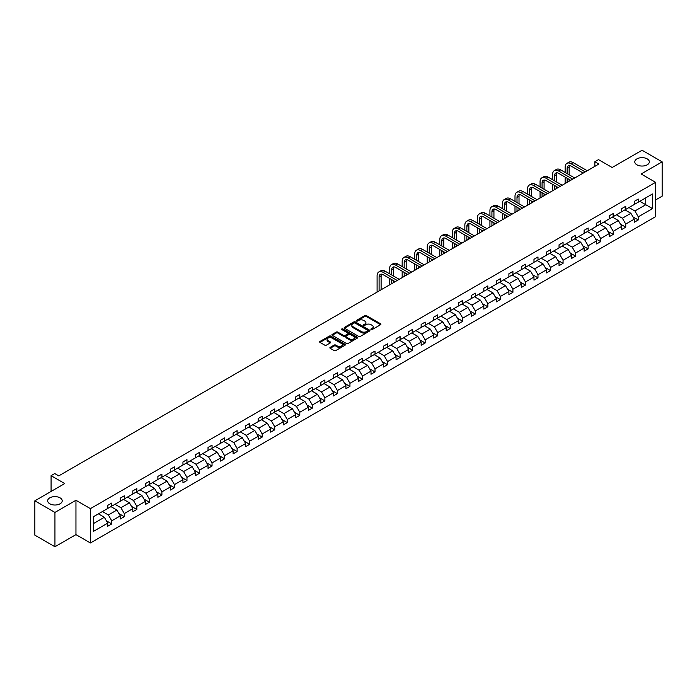 <?xml version="1.0" encoding="UTF-8"?>
<svg xmlns="http://www.w3.org/2000/svg" width="697" height="697" viewBox="0 0 697 697"><rect width="100%" height="100%" fill="white"/><g stroke="black" fill="none" stroke-linecap="round" stroke-linejoin="round"><path stroke-width="1.05" d="M60.081 497.85A7.275 4.199 0 0 0 52.153 496.935A7.275 4.199 0 0 0 47.666 500.821A7.275 4.199 0 0 0 49.801 503.792A7.275 4.199 0 0 0 57.72 504.698A7.275 4.199 0 0 0 62.216 500.821A7.275 4.199 0 0 0 60.081 497.85M647.199 158.881A7.275 4.199 0 0 0 639.28 157.966A7.275 4.199 0 0 0 634.784 161.852A7.275 4.199 0 0 0 636.919 164.814A7.275 4.199 0 0 0 644.847 165.729A7.275 4.199 0 0 0 649.334 161.852A7.275 4.199 0 0 0 647.199 158.881M371.1 329.533A0.784 0.453 0 0 0 372.207 329.533L380.588 324.697A1.115 0.645 0 0 0 380.919 324.244A1.115 0.645 0 0 0 380.588 323.791L366.387 315.593A1.115 0.645 0 0 0 364.81 315.593L356.428 320.428A0.784 0.453 0 0 0 357.535 321.064L358.624 320.437A3.572 2.065 0 0 1 363.668 320.437L364.853 321.125A3.572 2.065 0 0 1 365.899 322.58A3.572 2.065 0 0 1 364.853 324.035L363.764 324.663A0.784 0.453 0 0 0 364.871 325.299L365.96 324.68A3.572 2.065 0 0 1 371.004 324.68L372.189 325.36A3.572 2.065 0 0 1 373.235 326.815A3.572 2.065 0 0 1 372.189 328.27L371.1 328.897A0.784 0.453 0 0 0 371.1 329.533L371.1 328.897M655.598 199.961L662.15 196.179L662.15 161.852L642.059 150.247L612.166 167.507L598.505 159.622L594.846 161.73L594.846 166.374M54.941 546.753L75.956 534.616L75.956 500.28L54.941 512.417L54.941 546.753L34.85 535.148L34.85 500.821L64.743 483.561L51.081 475.668L51.081 491.446M54.941 512.417L34.85 500.821M330.186 347.376A1.115 0.645 0 0 0 329.855 347.829A1.115 0.645 0 0 0 330.186 348.291L334.168 350.591A1.115 0.645 0 0 0 335.745 350.591L345.05 345.215A1.115 0.645 0 0 0 345.381 344.762A1.115 0.645 0 0 0 345.05 344.301L330.857 336.111A1.115 0.645 0 0 0 329.28 336.111L319.967 341.478A1.115 0.645 0 0 0 319.644 341.939A1.115 0.645 0 0 0 319.967 342.393L324.785 345.172A1.115 0.645 0 0 0 326.362 345.172L330.343 342.872A1.115 0.645 0 0 0 330.666 342.41A1.115 0.645 0 0 0 330.343 341.957L327.956 340.58A2.988 1.725 0 0 1 327.085 339.361A2.988 1.725 0 0 1 328.923 337.775A2.988 1.725 0 0 1 332.173 338.141L341.521 343.543A2.988 1.725 0 0 1 342.401 344.762A2.988 1.725 0 0 1 340.554 346.348A2.988 1.725 0 0 1 337.304 345.973L335.745 345.076A1.115 0.645 0 0 0 334.168 345.076L330.186 347.376L330.186 348.291L334.168 346.008L334.168 345.076M51.081 475.668L54.741 473.559L58.757 475.877L598.862 164.048L594.846 161.73M75.956 500.28L90.418 508.636L655.598 182.335L655.598 216.662L90.418 542.972L90.418 508.636M662.15 161.852L641.135 173.98L655.598 182.335M358.702 336.424A1.115 0.645 0 0 0 360.279 336.424L369.584 331.049A1.115 0.645 0 0 0 369.915 330.596A1.115 0.645 0 0 0 369.584 330.143L355.392 321.944A1.115 0.645 0 0 0 353.806 321.944L344.501 327.32A1.115 0.645 0 0 0 344.179 327.773A1.115 0.645 0 0 0 344.501 328.226L358.702 336.424M342.096 329.707A0.784 0.453 0 0 1 342.889 329.82L357.308 338.141L348.012 343.508A1.115 0.645 0 0 1 346.435 343.508L332.234 335.309L336.215 333.027L336.215 332.103L332.234 334.394A1.115 0.645 0 0 0 331.911 334.856A1.115 0.645 0 0 0 332.234 335.309L332.234 334.394M336.215 333.027A1.115 0.645 0 0 1 337.801 333.027L337.801 332.103A1.115 0.645 0 0 0 336.215 332.103M337.801 332.103L343.551 335.423A1.115 0.645 0 0 0 345.137 335.423L347.777 333.898A1.115 0.645 0 0 0 348.099 333.445A1.115 0.645 0 0 0 347.777 332.983L341.783 329.524A0.784 0.453 0 0 1 342.889 328.888L357.317 337.226A1.115 0.645 0 0 1 357.648 337.679A1.115 0.645 0 0 1 357.317 338.132L357.317 337.226M93.511 516.686L107.739 508.47L107.739 505.369L111.755 503.042L111.755 506.153L120.276 501.239L120.276 498.128L124.293 495.811L124.293 498.913L132.813 493.999L132.813 490.888L136.83 488.571L136.83 491.681L145.351 486.759L145.351 483.648L149.367 481.331L149.367 484.441L157.879 479.519L157.879 476.417L161.904 474.091L161.904 477.201L170.416 472.287L170.416 469.177L174.442 466.859L174.442 469.961L182.954 465.047L182.954 461.937L186.97 459.619L186.97 462.73L195.491 457.807L195.491 454.697L199.508 452.379L199.508 455.489L208.028 450.576L208.028 447.465L212.045 445.139L212.045 448.249L220.566 443.336L220.566 440.225L224.582 437.908L224.582 441.018L233.103 436.095L233.103 432.985L237.119 430.668L237.119 433.778L245.64 428.855L245.64 425.754L249.657 423.428L249.657 426.538L258.178 421.624L258.178 418.514L262.194 416.196L262.194 419.298L270.706 414.384L270.706 411.274L274.731 408.956L274.731 412.066L283.243 407.144L283.243 404.033L287.269 401.716L287.269 404.826L295.781 399.904L295.781 396.802L299.797 394.476L299.797 397.586L308.318 392.672L308.318 389.562L312.334 387.244L312.334 390.346L320.855 385.432L320.855 382.322L324.872 380.004L324.872 383.115L333.393 378.192L333.393 375.082L337.409 372.764L337.409 375.875L345.93 370.952L345.93 367.85L349.946 365.524L349.946 368.635L358.467 363.721L358.467 360.61L362.484 358.293L362.484 361.394L371.004 356.481L371.004 353.37L375.021 351.053L375.021 354.163L383.542 349.241L383.542 346.13L387.558 343.813L387.558 346.923L396.07 342L396.07 338.899L400.095 336.573L400.095 339.683L408.608 334.769L408.608 331.659L412.624 329.341L412.624 332.443L421.145 327.529L421.145 324.419L425.161 322.101L425.161 325.211L433.682 320.289L433.682 317.179L437.699 314.861L437.699 317.971L446.219 313.058L446.219 309.947L450.236 307.621L450.236 310.731L458.757 305.817L458.757 302.707L462.773 300.39L462.773 303.5L471.294 298.577L471.294 295.467L475.31 293.149L475.31 296.26L483.831 291.337L483.831 288.227L487.848 285.909L487.848 289.02L496.369 284.106L496.369 280.996L500.385 278.669L500.385 281.78L508.897 276.866L508.897 273.755L512.922 271.438L512.922 274.548L521.434 269.626L521.434 266.515L525.46 264.198L525.46 267.308L533.972 262.386L533.972 259.284L537.988 256.958L537.988 260.068L546.509 255.154L546.509 252.044L550.525 249.726L550.525 252.828L559.046 247.914L559.046 244.804L563.063 242.486L563.063 245.597L571.584 240.674L571.584 237.564L575.6 235.246L575.6 238.357L584.121 233.434L584.121 230.332L588.137 228.006L588.137 231.116L596.658 226.203L596.658 223.092L600.675 220.775L600.675 223.876L609.195 218.963L609.195 215.852L613.212 213.535L613.212 216.645L621.724 211.722L621.724 208.612L625.749 206.295L625.749 209.405L634.261 204.482L634.261 201.381L638.286 199.054L638.286 202.165L652.505 193.958L652.505 208.612L638.286 216.828L638.286 219.938L634.261 222.256L634.261 219.146L625.749 224.068L625.749 227.178L621.724 229.496L621.724 226.386L613.212 231.299L613.212 234.41L609.195 236.736L609.195 233.626L600.675 238.54L600.675 241.65L596.658 243.967L596.658 240.857L588.137 245.78L588.137 248.89L584.121 251.208L584.121 248.097L575.6 253.02L575.6 256.121L571.584 258.448L571.584 255.337L563.063 260.251L563.063 263.361L559.046 265.679L559.046 262.577L550.525 267.491L550.525 270.602L546.509 272.919L546.509 269.809L537.988 274.731L537.988 277.842L533.972 280.159L533.972 277.049L525.46 281.971L525.46 285.073L521.434 287.399L521.434 284.289L512.922 289.203L512.922 292.313L508.897 294.631L508.897 291.529L500.385 296.443L500.385 299.553L496.369 301.871L496.369 298.76L487.848 303.683L487.848 306.793L483.831 309.111L483.831 306L475.31 310.923L475.31 314.025L471.294 316.351L471.294 313.241L462.773 318.154L462.773 321.265L458.757 323.582L458.757 320.481L450.236 325.394L450.236 328.505L446.219 330.822L446.219 327.712L437.699 332.635L437.699 335.745L433.682 338.062L433.682 334.952L425.161 339.875L425.161 342.976L421.145 345.303L421.145 342.192L412.624 347.106L412.624 350.216L408.608 352.534L408.608 349.432L400.095 354.346L400.095 357.456L396.07 359.774L396.07 356.664L387.558 361.586L387.558 364.697L383.542 367.014L383.542 363.904L375.021 368.818L375.021 371.928L371.004 374.254L371.004 371.144L362.484 376.058L362.484 379.168L358.467 381.486L358.467 378.375L349.946 383.298L349.946 386.408L345.93 388.726L345.93 385.615L337.409 390.538L337.409 393.639L333.393 395.966L333.393 392.855L324.872 397.769L324.872 400.88L320.855 403.197L320.855 400.095L312.334 405.009L312.334 408.12L308.318 410.437L308.318 407.327L299.797 412.249L299.797 415.36L295.781 417.677L295.781 414.567L287.269 419.489L287.269 422.591L283.243 424.917L283.243 421.807L274.731 426.721L274.731 429.831L270.706 432.149L270.706 429.047L262.194 433.961L262.194 437.071L258.178 439.389L258.178 436.278L249.657 441.201L249.657 444.311L245.64 446.629L245.64 443.519L237.119 448.441L237.119 451.543L233.103 453.869L233.103 450.759L224.582 455.672L224.582 458.783L220.566 461.1L220.566 457.999L212.045 462.913L212.045 466.023L208.028 468.34L208.028 465.23L199.508 470.153L199.508 473.263L195.491 475.581L195.491 472.47L186.97 477.393L186.97 480.494L182.954 482.821L182.954 479.71L174.442 484.624L174.442 487.734L170.416 490.052L170.416 486.95L161.904 491.864L161.904 494.975L157.879 497.292L157.879 494.182L149.367 499.104L149.367 502.215L145.351 504.532L145.351 501.422L136.83 506.336L136.83 509.446L132.813 511.772L132.813 508.662L124.293 513.576L124.293 516.686L120.276 519.004L120.276 515.893L111.755 520.816L111.755 523.926L107.739 526.244L107.739 523.133L93.511 531.349L93.511 516.686M110.954 506.614L116.896 510.047L108.383 514.97L102.433 511.537M108.383 514.97L111.755 520.816M116.896 510.047L120.276 515.893M107.739 507.73L108.383 508.104L111.755 506.153M123.491 499.383L129.433 502.816L120.921 507.73L114.97 504.297M120.921 507.73L124.293 513.576M129.433 502.816L132.813 508.662M120.276 500.49L120.921 500.864L124.293 498.913M136.028 492.143L141.97 495.576L133.449 500.49L127.507 497.057M133.449 500.49L136.83 506.336M141.97 495.576L145.351 501.422M132.813 493.258L133.449 493.624L136.83 491.681M148.557 484.903L154.507 488.336L145.987 493.258L140.045 489.825M145.987 493.258L149.367 499.104M154.507 488.336L157.879 494.182M145.351 486.018L145.987 486.393L149.367 484.441M161.094 477.663L167.045 481.104L158.524 486.018L152.582 482.585M158.524 486.018L161.904 491.864M167.045 481.104L170.416 486.95M157.879 478.778L158.524 479.153L161.904 477.201M173.631 470.431L179.582 473.864L171.061 478.778L165.119 475.345M171.061 478.778L174.442 484.624M179.582 473.864L182.954 479.71M170.416 471.547L171.061 471.913L174.442 469.961M186.169 463.191L192.119 466.624L183.599 471.547L177.648 468.105M183.599 471.547L186.97 477.393M192.119 466.624L195.491 472.47M182.954 464.307L183.599 464.672L186.97 462.73M198.706 455.951L204.657 459.384L196.136 464.307L190.185 460.874M196.136 464.307L199.508 470.153M204.657 459.384L208.028 465.23M195.491 457.066L196.136 457.441L199.508 455.489M211.243 448.72L217.194 452.153L208.673 457.066L202.722 453.634M208.673 457.066L212.045 462.913M217.194 452.153L220.566 457.999M208.028 449.826L208.673 450.201L212.045 448.249M223.781 441.48L229.722 444.913L221.21 449.826L215.26 446.394M221.21 449.826L224.582 455.672M229.722 444.913L233.103 450.759M220.566 442.595L221.21 442.961L224.582 441.018M236.318 434.24L242.26 437.672L233.748 442.595L227.797 439.162M233.748 442.595L237.119 448.441M242.26 437.672L245.64 443.519M233.103 435.355L233.748 435.721L237.119 433.778M248.855 427L254.797 430.432L246.276 435.355L240.334 431.922M246.276 435.355L249.657 441.201M254.797 430.432L258.178 436.278M245.64 428.115L246.276 428.489L249.657 426.538M261.392 419.768L267.334 423.201L258.814 428.115L252.872 424.682M258.814 428.115L262.194 433.961M267.334 423.201L270.706 429.047M258.178 420.875L258.814 421.249L262.194 419.298M273.921 412.528L279.872 415.961L271.351 420.875L265.409 417.442M271.351 420.875L274.731 426.721M279.872 415.961L283.243 421.807M270.706 413.643L271.351 414.009L274.731 412.066M286.458 405.288L292.409 408.721L283.888 413.643L277.946 410.211M283.888 413.643L287.269 419.489M292.409 408.721L295.781 414.567M283.243 406.403L283.888 406.769L287.269 404.826M298.996 398.048L304.946 401.481L296.425 406.403L290.475 402.971M296.425 406.403L299.797 412.249M304.946 401.481L308.318 407.327M295.781 399.163L296.425 399.538L299.797 397.586M311.533 390.817L317.483 394.249L308.963 399.163L303.012 395.73M308.963 399.163L312.334 405.009M317.483 394.249L320.855 400.095M308.318 391.923L308.963 392.298L312.334 390.346M324.07 383.577L330.021 387.009L321.5 391.923L315.549 388.49M321.5 391.923L324.872 397.769M330.021 387.009L333.393 392.855M320.855 384.692L321.5 385.058L324.872 383.115M336.607 376.336L342.549 379.769L334.037 384.692L328.087 381.259M334.037 384.692L337.409 390.538M342.549 379.769L345.93 385.615M333.393 377.452L334.037 377.826L337.409 375.875M349.145 369.096L355.087 372.529L346.575 377.452L340.624 374.019M346.575 377.452L349.946 383.298M355.087 372.529L358.467 378.375M345.93 370.212L346.575 370.586L349.946 368.635M361.682 361.865L367.624 365.298L359.112 370.212L353.161 366.779M359.112 370.212L362.484 376.058M367.624 365.298L371.004 371.144M358.467 362.971L359.112 363.346L362.484 361.394M374.219 354.625L380.161 358.058L371.64 362.971L365.698 359.539M371.64 362.971L375.021 368.818M380.161 358.058L383.542 363.904M371.004 355.74L371.64 356.106L375.021 354.163M386.748 347.385L392.699 350.818L384.178 355.74L378.236 352.307M384.178 355.74L387.558 361.586M392.699 350.818L396.07 356.664M383.542 348.5L384.178 348.875L387.558 346.923M399.285 340.145L405.236 343.586L396.715 348.5L390.773 345.067M396.715 348.5L400.095 354.346M405.236 343.586L408.608 349.432M396.07 341.26L396.715 341.635L400.095 339.683M411.822 332.913L417.773 336.346L409.252 341.26L403.31 337.827M409.252 341.26L412.624 347.106M417.773 336.346L421.145 342.192M408.608 334.029L409.252 334.394L412.624 332.443M424.36 325.673L430.31 329.106L421.79 334.029L415.839 330.587M421.79 334.029L425.161 339.875M430.31 329.106L433.682 334.952M421.145 326.788L421.79 327.154L425.161 325.211M436.897 318.433L442.848 321.866L434.327 326.788L428.376 323.356M434.327 326.788L437.699 332.635M442.848 321.866L446.219 327.712M433.682 319.548L434.327 319.923L437.699 317.971M449.434 311.202L455.376 314.635L446.864 319.548L440.913 316.116M446.864 319.548L450.236 325.394M455.376 314.635L458.757 320.481M446.219 312.308L446.864 312.683L450.236 310.731M461.972 303.962L467.914 307.394L459.401 312.308L453.451 308.876M459.401 312.308L462.773 318.154M467.914 307.394L471.294 313.241M458.757 305.077L459.401 305.443L462.773 303.5M474.509 296.722L480.451 300.154L471.939 305.077L465.988 301.644M471.939 305.077L475.31 310.923M480.451 300.154L483.831 306M471.294 297.837L471.939 298.203L475.31 296.26M487.046 289.482L492.988 292.914L484.467 297.837L478.525 294.404M484.467 297.837L487.848 303.683M492.988 292.914L496.369 298.76M483.831 290.597L484.467 290.971L487.848 289.02M499.575 282.25L505.525 285.683L497.005 290.597L491.063 287.164M497.005 290.597L500.385 296.443M505.525 285.683L508.897 291.529M496.369 283.357L497.005 283.731L500.385 281.78M512.112 275.01L518.063 278.443L509.542 283.357L503.6 279.924M509.542 283.357L512.922 289.203M518.063 278.443L521.434 284.289M508.897 276.125L509.542 276.491L512.922 274.548M524.649 267.77L530.6 271.203L522.079 276.125L516.137 272.693M522.079 276.125L525.46 281.971M530.6 271.203L533.972 277.049M521.434 268.885L522.079 269.251L525.46 267.308M537.187 260.53L543.137 263.963L534.616 268.885L528.666 265.452M534.616 268.885L537.988 274.731M543.137 263.963L546.509 269.809M533.972 261.645L534.616 262.02L537.988 260.068M549.724 253.299L555.675 256.731L547.154 261.645L541.203 258.212M547.154 261.645L550.525 267.491M555.675 256.731L559.046 262.577M546.509 254.405L547.154 254.78L550.525 252.828M562.261 246.058L568.212 249.491L559.691 254.405L553.74 250.972M559.691 254.405L563.063 260.251M568.212 249.491L571.584 255.337M559.046 247.174L559.691 247.54L563.063 245.597M574.798 238.818L580.74 242.251L572.228 247.174L566.278 243.741M572.228 247.174L575.6 253.02M580.74 242.251L584.121 248.097M571.584 239.934L572.228 240.308L575.6 238.357M587.336 231.578L593.278 235.011L584.766 239.934L578.815 236.501M584.766 239.934L588.137 245.78M593.278 235.011L596.658 240.857M584.121 232.693L584.766 233.068L588.137 231.116M599.873 224.347L605.815 227.78L597.294 232.693L591.352 229.261M597.294 232.693L600.675 238.54M605.815 227.78L609.195 233.626M596.658 225.453L597.294 225.828L600.675 223.876M612.41 217.107L618.352 220.54L609.831 225.453L603.89 222.021M609.831 225.453L613.212 231.299M618.352 220.54L621.724 226.386M609.195 218.222L609.831 218.588L613.212 216.645M624.939 209.867L630.89 213.299L622.369 218.222L616.427 214.789M622.369 218.222L625.749 224.068M630.89 213.299L634.261 219.146M621.724 210.982L622.369 211.357L625.749 209.405M639.811 201.285L645.753 204.718L634.906 210.982L628.964 207.549M634.906 210.982L638.286 216.828M652.505 208.612L645.753 204.718L645.753 197.852L652.505 193.958M75.956 534.616L90.418 542.972M634.261 203.742L634.906 204.116L638.286 202.165M93.511 523.552L104.358 517.287L98.416 513.855M104.358 517.287L107.739 523.133M632.937 216.854L638.286 219.938M620.4 224.085L625.749 227.178M607.862 231.326L613.212 234.41M595.334 238.566L600.675 241.65M582.797 245.806L588.137 248.89M570.259 253.037L575.6 256.121M557.722 260.277L563.063 263.361M545.185 267.517L550.525 270.602M532.647 274.757L537.988 277.842M520.11 281.989L525.46 285.073M507.573 289.229L512.922 292.313M495.036 296.469L500.385 299.553M482.498 303.709L487.848 306.793M469.97 310.94L475.31 314.025M457.432 318.18L462.773 321.265M444.895 325.421L450.236 328.505M432.358 332.652L437.699 335.745M419.821 339.892L425.161 342.976M407.283 347.132L412.624 350.216M394.746 354.372L400.095 357.456M382.209 361.604L387.558 364.697M369.671 368.844L375.021 371.928M357.143 376.084L362.484 379.168M344.606 383.324L349.946 386.408M332.068 390.555L337.409 393.639M319.531 397.795L324.872 400.88M306.994 405.035L312.334 408.12M294.456 412.275L299.797 415.36M281.919 419.507L287.269 422.591M269.382 426.747L274.731 429.831M256.844 433.987L262.194 437.071M244.316 441.227L249.657 444.311M231.779 448.459L237.119 451.543M219.241 455.699L224.582 458.783M206.704 462.939L212.045 466.023M194.167 470.17L199.508 473.263M181.629 477.41L186.97 480.494M169.092 484.65L174.442 487.734M156.555 491.89L161.904 494.975M144.018 499.122L149.367 502.215M131.48 506.362L136.83 509.446M118.952 513.602L124.293 516.686M106.414 520.842L111.755 523.926M371.414 329.646L372.189 329.202A3.572 2.065 0 0 0 373.235 327.747L373.235 326.815M365.899 322.58L365.899 323.513A3.572 2.065 0 0 1 364.853 324.968L364.078 325.412M380.571 324.706L366.387 316.516A1.115 0.645 0 0 0 364.81 316.516L356.742 321.178M369.567 331.058L355.392 322.868A1.115 0.645 0 0 0 353.806 322.868L344.518 328.235M367.615 330.918A0.784 0.453 0 0 0 367.615 330.273L355.148 323.086A0.784 0.453 0 0 0 354.05 323.086L352.9 323.739A3.572 2.065 0 0 0 351.854 325.203A3.572 2.065 0 0 0 352.9 326.658L361.421 331.572A3.572 2.065 0 0 0 366.474 331.572L367.615 330.918L367.615 331.842A0.784 0.453 0 0 0 367.842 331.528L367.842 330.596M351.854 325.203L351.854 326.126A3.572 2.065 0 0 0 352.9 327.581L352.9 326.658M367.615 331.842L366.474 332.504A3.572 2.065 0 0 1 361.421 332.504L352.9 327.581M337.801 333.027L343.551 336.355A1.115 0.645 0 0 0 345.137 336.355L347.777 334.821A1.115 0.645 0 0 0 348.099 334.368L348.099 333.445M349.528 338.873A2.988 1.725 0 0 0 352.787 339.247A2.988 1.725 0 0 0 354.625 337.653A2.988 1.725 0 0 0 353.754 336.433L350.46 334.534A1.115 0.645 0 0 0 348.883 334.534L346.235 336.059A1.115 0.645 0 0 0 345.912 336.52A1.115 0.645 0 0 0 346.235 336.973L349.528 338.873L349.528 339.805A2.988 1.725 0 0 0 352.787 340.171A2.988 1.725 0 0 0 354.625 338.585L354.625 337.653M345.912 336.52L345.912 337.444A1.115 0.645 0 0 0 346.235 337.897L346.235 336.973M349.528 339.805L346.235 337.897M342.401 344.762L342.401 345.686A2.988 1.725 0 0 1 340.554 347.28A2.988 1.725 0 0 1 337.304 346.906L335.745 346.008A1.115 0.645 0 0 0 334.168 346.008M327.085 339.361L327.085 340.293A2.988 1.725 0 0 0 327.956 341.513L327.956 340.58M330.343 341.957L330.343 342.872L327.956 341.513M345.05 344.301L345.05 345.215L330.857 337.034A1.115 0.645 0 0 0 329.28 337.034L319.984 342.401L319.967 341.478M565.136 172.464L565.136 167.271A8.521 4.923 60 0 1 566.905 163.368L568.909 162.209A8.521 4.923 60 0 1 573.178 162.628L587.257 170.756M566.905 163.368A8.521 4.923 60 0 1 571.165 163.786L585.245 171.915M583.232 173.074L571.165 166.104A5.681 3.285 -120 0 0 568.325 165.825A5.681 3.285 -120 0 0 567.149 168.43L567.149 173.623M569.51 165.564A5.681 3.285 -120 0 0 569.153 167.271L569.153 174.781M567.149 178.266L567.149 182.361M569.153 179.425L569.153 181.203M565.136 183.52L565.136 177.099M552.599 179.704L552.599 174.503A8.521 4.923 60 0 1 554.368 170.599L556.372 169.441A8.521 4.923 60 0 1 560.641 169.868L574.72 177.996M554.368 170.599A8.521 4.923 60 0 1 558.628 171.026L572.707 179.155M570.695 180.314L558.628 173.344A5.681 3.285 -120 0 0 555.788 173.065A5.681 3.285 -120 0 0 554.612 175.661L554.612 180.863M556.973 172.804A5.681 3.285 -120 0 0 556.615 174.503L556.615 182.022M554.612 185.498L554.612 189.601M556.615 186.657L556.615 188.443M552.599 190.76L552.599 184.339M540.062 186.935L540.062 181.743A8.521 4.923 60 0 1 541.83 177.84L543.843 176.681A8.521 4.923 60 0 1 548.103 177.099L562.183 185.228M541.83 177.84A8.521 4.923 60 0 1 546.091 178.266L560.17 186.395M558.166 187.554L546.091 180.584A5.681 3.285 -120 0 0 543.251 180.305A5.681 3.285 -120 0 0 542.074 182.902L542.074 188.103M544.435 180.035A5.681 3.285 -120 0 0 544.087 181.743L544.087 189.262M542.074 192.738L542.074 196.842M544.087 193.897L544.087 195.683M540.062 198L540.062 191.579M527.533 194.175L527.533 188.983A8.521 4.923 60 0 1 529.293 185.08L531.306 183.921A8.521 4.923 60 0 1 535.566 184.339L549.645 192.468M529.293 185.08A8.521 4.923 60 0 1 533.553 185.498L547.633 193.627M545.629 194.785L533.553 187.824A5.681 3.285 -120 0 0 530.713 187.537A5.681 3.285 -120 0 0 529.537 190.142L529.537 195.334M531.907 187.275A5.681 3.285 -120 0 0 531.55 188.983L531.55 196.493M529.537 199.978L529.537 204.082M531.55 201.137L531.55 202.914M527.533 205.24L527.533 198.819M514.996 201.416L514.996 196.214A8.521 4.923 60 0 1 516.756 192.32L518.768 191.161A8.521 4.923 60 0 1 523.029 191.579L537.108 199.708M516.756 192.32A8.521 4.923 60 0 1 521.016 192.738L535.096 200.867M533.092 202.025L521.016 195.055A5.681 3.285 -120 0 0 518.176 194.777A5.681 3.285 -120 0 0 517 197.382L517 202.574M519.37 194.515A5.681 3.285 -120 0 0 519.012 196.214L519.012 203.733M517 207.218L517 211.313M519.012 208.377L519.012 210.154M514.996 212.472L514.996 206.051M502.459 208.656L502.459 203.454A8.521 4.923 60 0 1 504.219 199.551L506.231 198.392A8.521 4.923 60 0 1 510.492 198.819L524.571 206.948M504.219 199.551A8.521 4.923 60 0 1 508.479 199.978L522.558 208.107M520.554 209.266L508.479 202.296A5.681 3.285 -120 0 0 505.639 202.017A5.681 3.285 -120 0 0 504.462 204.613L504.462 209.814M506.832 201.755A5.681 3.285 -120 0 0 506.475 203.454L506.475 210.973M504.462 214.449L504.462 218.553M506.475 215.608L506.475 217.394M502.459 219.712L502.459 213.291M489.921 215.887L489.921 210.694A8.521 4.923 60 0 1 491.681 206.791L493.694 205.632A8.521 4.923 60 0 1 497.954 206.051L512.034 214.179M491.681 206.791A8.521 4.923 60 0 1 495.95 207.218L510.03 215.347M508.017 216.506L495.95 209.536A5.681 3.285 -120 0 0 493.101 209.257A5.681 3.285 -120 0 0 491.925 211.853L491.925 217.055M494.295 208.987A5.681 3.285 -120 0 0 493.938 210.694L493.938 218.213M491.925 221.69L491.925 225.793M493.938 222.848L493.938 224.634M489.921 226.952L489.921 220.531M477.384 223.127L477.384 217.934A8.521 4.923 60 0 1 479.153 214.031L481.157 212.873A8.521 4.923 60 0 1 485.417 213.291L499.496 221.419M479.153 214.031A8.521 4.923 60 0 1 483.413 214.449L497.492 222.578M495.48 223.737L483.413 216.776A5.681 3.285 -120 0 0 480.573 216.488A5.681 3.285 -120 0 0 479.397 219.093L479.397 224.286M481.758 216.227A5.681 3.285 -120 0 0 481.4 217.934L481.4 225.445M479.397 228.93L479.397 233.033M481.4 230.088L481.4 231.866M477.384 234.192L477.384 227.771M464.847 230.367L464.847 225.166A8.521 4.923 60 0 1 466.615 221.271L468.619 220.104A8.521 4.923 60 0 1 472.88 220.531L486.959 228.66M466.615 221.271A8.521 4.923 60 0 1 470.876 221.69L484.955 229.818M482.943 230.977L470.876 224.007A5.681 3.285 -120 0 0 468.036 223.728A5.681 3.285 -120 0 0 466.859 226.333L466.859 231.526M469.22 223.467A5.681 3.285 -120 0 0 468.863 225.166L468.863 232.685M466.859 236.17L466.859 240.265M468.863 237.328L468.863 239.106M464.847 241.423L464.847 235.002M452.309 237.607L452.309 232.406A8.521 4.923 60 0 1 454.078 228.503L456.082 227.344A8.521 4.923 60 0 1 460.351 227.771L474.422 235.9M454.078 228.503A8.521 4.923 60 0 1 458.338 228.93L472.418 237.058M470.405 238.217L458.338 231.247A5.681 3.285 -120 0 0 455.498 230.968A5.681 3.285 -120 0 0 454.322 233.565L454.322 238.766M456.683 230.707A5.681 3.285 -120 0 0 456.326 232.406L456.326 239.925M454.322 243.401L454.322 247.505M456.326 244.56L456.326 246.346M452.309 248.663L452.309 242.242M439.772 244.839L439.772 239.646A8.521 4.923 60 0 1 441.541 235.743L443.545 234.584A8.521 4.923 60 0 1 447.814 235.002L461.893 243.131M441.541 235.743A8.521 4.923 60 0 1 445.801 236.17L459.881 244.29M457.868 245.457L445.801 238.487A5.681 3.285 -120 0 0 442.961 238.2A5.681 3.285 -120 0 0 441.785 240.805L441.785 245.997M444.146 237.938A5.681 3.285 -120 0 0 443.789 239.646L443.789 247.165M441.785 250.641L441.785 254.745M443.789 251.8L443.789 253.586M439.772 255.904L439.772 249.482M427.235 252.079L427.235 246.886A8.521 4.923 60 0 1 429.003 242.983L431.016 241.824A8.521 4.923 60 0 1 435.276 242.242L449.356 250.371M429.003 242.983A8.521 4.923 60 0 1 433.264 243.401L447.343 251.53M445.339 252.689L433.264 245.727A5.681 3.285 -120 0 0 430.424 245.44A5.681 3.285 -120 0 0 429.247 248.045L429.247 253.238M431.609 245.178A5.681 3.285 -120 0 0 431.26 246.886L431.26 254.396M429.247 257.881L429.247 261.976M431.26 259.04L431.26 260.817M427.235 263.144L427.235 256.723M414.698 259.319L414.698 254.117A8.521 4.923 60 0 1 416.466 250.223L418.479 249.056A8.521 4.923 60 0 1 422.739 249.482L436.819 257.611M416.466 250.223A8.521 4.923 60 0 1 420.727 250.641L434.806 258.77M432.802 259.929L420.727 252.959A5.681 3.285 -120 0 0 417.886 252.68A5.681 3.285 -120 0 0 416.71 255.285L416.71 260.478M419.071 252.419A5.681 3.285 -120 0 0 418.723 254.117L418.723 261.636M416.71 265.113L416.71 269.216M418.723 266.28L418.723 268.057M414.698 270.375L414.698 263.954M402.169 266.559L402.169 261.358A8.521 4.923 60 0 1 403.929 257.454L405.942 256.296A8.521 4.923 60 0 1 410.202 256.723L424.281 264.851M403.929 257.454A8.521 4.923 60 0 1 408.189 257.881L422.269 266.01M420.265 267.169L408.189 260.199A5.681 3.285 -120 0 0 405.349 259.92A5.681 3.285 -120 0 0 404.173 262.516L404.173 267.718M406.543 259.659A5.681 3.285 -120 0 0 406.185 261.358L406.185 268.876M404.173 272.353L404.173 276.456M406.185 273.512L406.185 275.298M402.169 277.615L402.169 271.194M389.632 273.79L389.632 268.598A8.521 4.923 60 0 1 391.392 264.694L393.404 263.536A8.521 4.923 60 0 1 397.665 263.954L411.744 272.083M391.392 264.694A8.521 4.923 60 0 1 395.652 265.113L409.731 273.241M407.728 274.409L395.652 267.439A5.681 3.285 -120 0 0 392.812 267.151A5.681 3.285 -120 0 0 391.636 269.756L391.636 274.949M394.005 266.89A5.681 3.285 -120 0 0 393.648 268.598L393.648 276.117M391.636 279.593L391.636 283.696M393.648 280.752L393.648 282.538M389.632 284.855L389.632 278.434M377.094 292.095L377.094 275.838A8.521 4.923 60 0 1 378.854 271.935L380.867 270.776A8.521 4.923 60 0 1 385.127 271.194L399.207 279.323M378.854 271.935A8.521 4.923 60 0 1 383.123 272.353L397.203 280.482M395.19 281.64L383.123 274.67A5.681 3.285 -120 0 0 380.274 274.391A5.681 3.285 -120 0 0 379.098 276.997L379.098 290.928M381.468 274.13A5.681 3.285 -120 0 0 381.111 275.838L381.111 289.769M372.189 329.202L372.189 328.27M363.764 325.299L363.764 324.663M364.853 324.968L364.853 324.035M356.428 321.064L356.428 320.428M364.81 316.516L364.81 315.593M366.387 316.516L366.387 315.593M380.588 324.697L380.588 323.791M344.501 328.226L344.501 327.32M353.806 322.868L353.806 321.944M355.392 322.868L355.392 321.944M369.584 331.049L369.584 330.143M361.421 332.504L361.421 331.572M366.474 332.504L366.474 331.572M343.551 336.355L343.551 335.423M345.137 336.355L345.137 335.423M347.777 334.821L347.777 333.898M342.889 329.82L342.889 328.888M335.745 346.008L335.745 345.076M337.304 346.906L337.304 345.973M329.28 337.034L329.28 336.111M330.857 337.034L330.857 336.111M573.178 162.628L571.165 163.786M569.153 167.271L567.149 168.43M560.641 169.868L558.628 171.026M556.615 174.503L554.612 175.661M548.103 177.099L546.091 178.266M544.087 181.743L542.074 182.902M535.566 184.339L533.553 185.498M531.55 188.983L529.537 190.142M523.029 191.579L521.016 192.738M519.012 196.214L517 197.382M510.492 198.819L508.479 199.978M506.475 203.454L504.462 204.613M497.954 206.051L495.95 207.218M493.938 210.694L491.925 211.853M485.417 213.291L483.413 214.449M481.4 217.934L479.397 219.093M472.88 220.531L470.876 221.69M468.863 225.166L466.859 226.333M460.351 227.771L458.338 228.93M456.326 232.406L454.322 233.565M447.814 235.002L445.801 236.17M443.789 239.646L441.785 240.805M435.276 242.242L433.264 243.401M431.26 246.886L429.247 248.045M422.739 249.482L420.727 250.641M418.723 254.117L416.71 255.285M410.202 256.723L408.189 257.881M406.185 261.358L404.173 262.516M397.665 263.954L395.652 265.113M393.648 268.598L391.636 269.756M385.127 271.194L383.123 272.353M381.111 275.838L379.098 276.997"/></g></svg>
